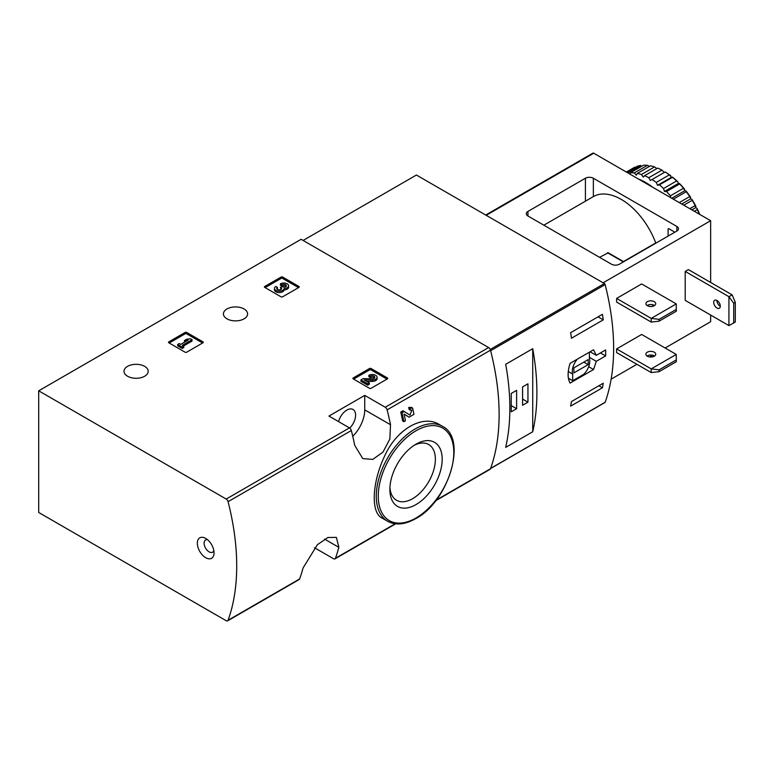 <?xml version="1.0" encoding="UTF-8"?>
<svg xmlns="http://www.w3.org/2000/svg" width="774" height="774" viewBox="0 0 774 774"><rect width="100%" height="100%" fill="white"/><g stroke="black" fill="none" stroke-linecap="round" stroke-linejoin="round"><path stroke-width="1.16" d="M314.486 547.74L333.546 558.741A2.815 1.625 -120 0 0 334.958 558.886A2.815 1.625 -120 0 0 335.432 558.286A222.109 128.232 -120 0 0 338.838 547.334L336.39 537.369L327.973 537.495L317.427 544.654L303.05 568A222.109 128.232 60 0 1 299.644 578.942A2.815 1.625 60 0 1 299.17 579.542L227.604 620.864A2.815 1.625 -120 0 0 228.078 620.264A222.109 128.232 -120 0 0 228.078 501.687A2.815 1.625 -120 0 0 226.202 499.056L38.7 390.812L301.115 239.301L488.617 347.555A2.815 1.625 -120 0 1 490.493 350.187A222.109 128.232 -120 0 1 490.493 468.754A2.815 1.625 -120 0 1 490.019 469.354L435.636 500.759M38.7 390.812L38.7 512.475L226.202 620.729A2.815 1.625 -120 0 0 227.604 620.864M404.096 414.119L407.83 416.441M403.854 421.675A223.792 129.21 60 0 0 402.016 412.765L400.768 412.049A222.109 128.232 60 0 1 402.625 420.969L403.854 421.675L405.441 420.766A223.792 129.21 -120 0 0 404.076 414.051L409.059 417.147M400.768 412.049L402.954 410.781L409.959 415.087L411.836 410.249L409.165 409.572A222.109 128.232 60 0 0 408.701 407.472L411.391 407.405L412.639 408.121L413.955 414.332L409.127 417.196M439.39 424.549C422.759 414.032 396.365 429.299 384.543 456.254C371.878 482.85 370.794 512.591 381.892 517.961L387.619 521.27A54.828 31.657 -60 0 1 387.619 457.966A54.828 31.657 -60 0 1 442.438 426.31L439.39 424.549M390.522 424.752A222.109 128.232 -120 0 0 387.116 409.872A2.815 1.625 -120 0 0 385.239 407.24L364.738 395.398L328.95 416.064L349.451 427.896A2.815 1.625 60 0 1 351.328 430.528A222.109 128.232 60 0 1 354.744 445.408L362.774 458.605L372.778 459.398L383.014 452.045L389.835 439.11L390.522 424.752L364.738 409.862L364.738 395.398M353.205 378.873A1.122 0.648 180 0 1 353.205 377.954L353.205 378.873L369.508 388.287A1.122 0.648 180 0 0 371.094 388.287L387.397 378.873A1.122 0.648 180 0 0 387.397 377.954L371.094 368.54L371.094 369.924A1.122 0.648 0 0 0 369.508 369.924L353.602 379.105M371.094 368.54A1.122 0.648 180 0 0 369.508 368.54L353.205 377.954M168.8 342.785A1.122 0.648 180 0 1 168.8 341.866L168.8 342.785L185.092 352.199A1.122 0.648 180 0 0 186.689 352.199L202.991 342.785A1.122 0.648 180 0 0 202.991 341.866L186.689 332.452L186.689 333.836A1.122 0.648 0 0 0 185.092 333.836L169.196 343.017M186.689 332.452A1.122 0.648 180 0 0 185.092 332.452L168.8 341.866M264.737 287.396A1.122 0.648 180 0 1 264.737 286.477L264.737 287.396L281.039 296.81A1.122 0.648 180 0 0 282.626 296.81L298.928 287.396A1.122 0.648 180 0 0 298.928 286.477L282.626 277.063L282.626 278.447A1.122 0.648 0 0 0 281.039 278.447L265.134 287.628M282.626 277.063A1.122 0.648 180 0 0 281.039 277.063L264.737 286.477M226.966 318.84A12.094 6.976 0 0 0 240.143 320.359A12.094 6.976 0 0 0 247.603 313.905A12.094 6.976 0 0 0 235.509 306.93A12.094 6.976 0 0 0 223.425 313.905A12.094 6.976 0 0 0 226.966 318.84M127.565 376.232A12.094 6.976 0 0 0 140.742 377.741A12.094 6.976 0 0 0 148.202 371.297A12.094 6.976 0 0 0 136.108 364.312A12.094 6.976 0 0 0 124.024 371.297A12.094 6.976 0 0 0 127.565 376.232M408.701 407.472L409.939 408.188A223.792 129.21 60 0 1 410.404 410.288M205.691 557.696A11.803 6.821 -120 0 0 214.04 552.878A11.803 6.821 -120 0 0 205.691 538.414A11.803 6.821 -120 0 0 197.341 543.232A11.803 6.821 -120 0 0 205.691 557.696M409.939 408.188L412.639 408.121M402.016 412.765L404.202 411.497M416.025 504.571A36.988 21.353 -60 0 1 389.864 489.468A36.988 21.353 -60 0 1 416.025 444.16A36.988 21.353 -60 0 1 442.177 459.263A36.988 21.353 -60 0 1 416.025 504.571M414.264 445.253A32.179 18.576 -60 0 1 428.709 444.537A32.179 18.576 -60 0 1 433.643 470.321A32.179 18.576 -60 0 1 412.619 498.679A32.179 18.576 -60 0 1 396.53 500.265A32.179 18.576 -60 0 1 389.932 487.397M338.586 421.627A12.374 7.14 -60 0 1 353.031 409.475A12.374 7.14 -60 0 1 349.722 428.07M352.741 436.284A25.3 14.609 120 0 0 364.738 409.862M207.606 539.768A7.024 4.054 -120 0 0 205.555 540.02A7.024 4.054 -120 0 0 204.481 545.651A7.024 4.054 -120 0 0 209.077 551.843A7.024 4.054 -120 0 0 212.589 552.191A7.024 4.054 -120 0 0 213.817 550.537M298.532 287.628L282.626 278.447M284.068 288.567A4.808 2.777 180 0 1 279.133 291.188A4.808 2.777 180 0 1 274.46 288.412L274.46 289.795A4.808 2.777 0 0 0 279.133 292.572A4.808 2.777 0 0 0 284.068 289.95A4.808 2.777 0 0 0 288.605 287.173L288.605 285.799A4.808 2.777 180 0 1 284.068 288.567L284.068 289.95M274.46 288.412A4.808 2.777 180 0 1 275.873 286.457L277.46 287.367L277.46 288.75A2.564 1.48 0 0 0 276.995 289.108M286.07 286.486A2.564 1.48 0 0 0 281.988 286.128L280.401 285.209L280.401 283.835L281.988 284.755A2.564 1.48 180 0 1 284.784 284.435A2.564 1.48 180 0 1 286.37 285.799A2.564 1.48 180 0 1 286.283 286.187A2.245 1.296 180 0 1 282.529 286.767L281.988 286.457L280.401 287.367L280.943 287.676A2.245 1.296 180 0 1 281.601 288.596A2.245 1.296 180 0 1 279.936 289.844A2.564 1.48 180 0 1 276.705 288.412A2.564 1.48 180 0 1 277.46 287.367M281.252 289.283A2.245 1.296 0 0 0 280.943 289.06L280.401 287.367M281.988 284.755L281.988 286.128M280.401 283.835A4.808 2.777 180 0 1 285.645 283.236A4.808 2.777 180 0 1 288.605 285.799M202.595 343.017L186.689 333.836M192.049 339.689L190.462 338.77L186.727 339.225L184.464 340.541L188.198 340.076L180.719 344.391L179.249 343.55L177.662 344.459L182.19 347.081L183.777 346.162L182.306 345.31L192.049 339.689L192.049 341.063L183.496 345.997M183.777 346.162L183.777 347.536L182.19 348.455L182.19 347.081M177.662 344.459L177.662 345.843L182.19 348.455M184.464 340.541L184.464 341.914L185.17 341.827M387 379.105L371.094 369.924M366.634 381.35L372.149 381.427A4.808 2.777 0 0 0 377.073 378.65L377.073 377.277A4.808 2.777 180 0 1 372.149 380.053L372.149 381.427M374.539 377.964A2.564 1.48 0 0 0 370.456 377.606L368.869 376.686L368.869 375.313L370.456 376.232A2.564 1.48 180 0 1 373.252 375.912A2.564 1.48 180 0 1 374.829 377.277A2.564 1.48 180 0 1 372.207 378.757L363.132 378.631L360.936 379.889L367.737 383.817L369.324 382.898L364.186 379.937L372.149 380.053M369.324 382.898L369.324 384.281L367.737 385.2L367.737 383.817M360.936 379.889L360.936 381.272L367.737 385.2M370.456 376.232L370.456 377.606M368.869 375.313A4.808 2.777 180 0 1 374.113 374.713A4.808 2.777 180 0 1 377.073 377.277M596.29 361.313L605.655 355.905A222.109 128.232 -120 0 0 605.655 349.935L596.29 355.343L593.561 349.79L570.08 363.345C567.468 371.772 567.468 378.351 570.08 383.091L593.561 369.527L596.29 361.313L589.382 357.327M604.639 402.557A1.122 0.648 -120 0 0 605.142 402.277A222.109 128.232 -120 0 0 605.142 284.6A1.122 0.648 -120 0 0 604.388 283.545L416.422 175.03L303.108 240.453M605.142 402.277L490.629 468.386A222.109 128.232 -120 0 0 490.629 350.709L605.142 284.6M603.265 383.217A222.109 128.232 60 0 1 602.424 387.784L570.622 406.147A222.109 128.232 -120 0 0 571.454 401.58L603.265 383.217M570.622 332.685L602.424 314.321A222.109 128.232 60 0 1 603.265 319.856L571.454 338.228A222.109 128.232 -120 0 0 570.622 332.685M532.725 431.766A222.109 128.232 -120 0 0 532.725 348.697L532.725 431.766L505.683 447.382A222.109 128.232 60 0 0 505.683 364.312L532.725 348.697M605.655 355.905L600.489 352.925M596.29 355.343L590.107 351.783M593.561 369.527L588.685 366.712M568.397 378.234L572.683 380.711L583.635 374.384A12.374 7.14 120 0 0 589.382 358.42L589.382 352.209M577.462 359.088A12.374 7.14 120 0 0 572.683 374.074L572.683 380.711M568.28 371.539L572.683 374.074M573.873 372.904L588.182 364.641L588.182 359.591L573.873 367.853L573.873 372.904M583.809 362.116L588.182 364.641M598.892 385.742L602.424 387.784M598.05 316.847L603.265 319.856M511.246 411.816L516.616 408.711L516.616 390.348L511.246 393.453L511.246 411.816M522.585 405.266L527.945 402.17L527.945 383.807L522.585 386.903L522.585 405.266M522.585 399.074L527.945 402.17M511.246 405.615L516.616 408.711M659.09 319.343L651.205 318.385L676.253 303.921L676.321 311.225L659.09 321.181L659.09 319.343L676.321 309.387M651.205 322.061L651.205 318.385L616.617 298.416L616.617 302.083L651.205 322.061L659.09 321.181M676.253 303.921L641.665 283.952L616.617 298.416M659.09 369.846L651.205 368.888L676.253 354.424L676.321 361.729L659.09 371.684L659.09 369.846L676.321 359.891M651.205 372.555L651.205 368.888L616.617 348.919L616.617 352.586L651.205 372.555L659.09 371.684M676.253 354.424L641.665 334.455L616.617 348.919M619.394 264.205A5.621 3.251 180 0 1 611.45 264.205L527.945 216.004A5.621 3.251 180 0 1 526.301 213.711A5.621 3.251 180 0 1 527.945 211.408L585.405 178.243A5.621 3.251 180 0 1 593.358 178.243L676.853 226.443A5.621 3.251 180 0 1 678.498 228.746A5.621 3.251 180 0 1 676.853 231.039L619.394 264.205M710.648 282.462L710.648 220.706L593.755 153.223A1.683 0.977 -120 0 0 592.913 153.136L485.704 215.027M665.127 348L710.648 321.713L710.648 315.057M655.975 243.094L655.723 242.949A55.67 32.14 -120 0 0 593.358 196.606L593.358 178.243M674.628 232.326A1.122 0.648 -120 0 0 674.067 231.726L668.9 228.746A1.122 0.648 -120 0 0 668.107 229.201L668.107 236.089M710.648 220.706L603.101 282.8M652.608 355.227L649.618 356.949M636.896 364.293L611.121 379.173M732.117 294.855L728.934 296.694L728.934 325.612L685.203 300.36L685.203 271.442L688.386 269.604L732.117 294.855L735.3 302.286L733.704 303.205L728.934 296.694L685.203 271.442M599.521 257.326L608.267 252.808L623.699 261.728M623.447 261.573L655.723 242.949M654.291 301.686A4.925 2.844 180 0 1 655.733 303.689A4.925 2.844 180 0 1 652.695 306.32A4.925 2.844 180 0 1 647.325 305.701A4.925 2.844 180 0 1 645.893 303.689A4.925 2.844 180 0 1 648.922 301.067A4.925 2.844 180 0 1 654.291 301.686M654.562 305.527A4.925 2.844 0 0 0 647.054 305.527M654.291 352.189A4.925 2.844 180 0 1 655.733 354.192A4.925 2.844 180 0 1 652.695 356.824A4.925 2.844 180 0 1 647.325 356.204A4.925 2.844 180 0 1 645.893 354.192A4.925 2.844 180 0 1 648.922 351.57A4.925 2.844 180 0 1 654.291 352.189M654.562 356.03A4.925 2.844 0 0 0 647.054 356.03M728.934 325.612L733.704 322.942L733.704 303.205M717.014 300.476A4.634 2.68 60 0 1 720.043 304.569A4.634 2.68 60 0 1 719.327 308.284A4.634 2.68 60 0 1 717.014 308.052A4.634 2.68 60 0 1 713.976 303.969A4.634 2.68 60 0 1 714.692 300.254A4.634 2.68 60 0 1 717.014 300.476M716.908 300.428A4.634 2.68 -120 0 0 720.188 306.223A4.634 2.68 -120 0 0 720.284 306.272M733.704 322.942L735.3 322.023L735.3 302.286M653.275 304.908A6.918 3.996 -60 0 1 652.201 306.417M664.324 172.438L661.934 170.125A60.449 34.898 -120 0 0 657.687 168.103L644.568 175.679A60.449 34.898 -120 0 1 648.815 177.701L650.412 180.468L665.156 171.954A60.449 34.898 -120 0 1 669.375 174.847L656.255 182.422A60.449 34.898 -120 0 0 652.008 179.549M661.934 170.125L648.815 177.701M654.543 166.923L641.414 174.498A60.449 34.898 -120 0 0 637.302 173.395L650.431 165.82A60.449 34.898 -120 0 1 654.543 166.923L656.865 168.577M647.422 165.346L634.303 172.921A60.449 34.898 -120 0 0 630.442 172.776L643.562 165.201A60.449 34.898 -120 0 1 647.422 165.346L649.521 166.342M626.814 172.312L637.302 166.255A60.449 34.898 -120 0 1 640.795 165.442L627.859 172.912M626.35 172.041L633.306 168.016A60.449 34.898 -120 0 1 634.854 167.213L626.418 172.08M699.386 214.214A60.449 34.898 -120 0 0 697.277 209.56L694.307 211.273M699.754 214.417A59.317 34.249 -120 0 0 696.987 208.361L695.816 207.577L695.226 205.545L689.798 208.67M695.226 205.545A60.449 34.898 -120 0 0 692.217 200.331L683.781 205.197M695.923 206.29A59.317 34.249 -120 0 0 691.917 199.353L690.756 198.802L689.76 196.538L679.272 202.595M689.76 196.538A60.449 34.898 -120 0 0 686.277 191.71L673.341 199.17M690.65 197.389A59.317 34.249 -120 0 0 686.016 190.965L684.884 190.665L683.5 188.256L670.381 195.832A60.449 34.898 -120 0 0 666.52 191.526L679.64 183.951L678.392 183.419L677.898 181.909L676.64 180.952L663.511 188.527A60.449 34.898 -120 0 0 659.4 184.88L672.529 177.304L671.464 177.275L669.375 174.847M683.5 188.256A60.449 34.898 -120 0 0 679.64 183.951M676.64 180.952A60.449 34.898 -120 0 0 672.529 177.304M697.277 209.56L696.987 208.361M692.217 200.331L691.917 199.353M686.277 191.71L686.016 190.965M684.584 189.185A59.317 34.249 -120 0 0 679.446 183.457M677.898 181.909A59.317 34.249 -120 0 0 672.422 177.053M670.797 175.785A59.317 34.249 -120 0 0 665.156 171.954M652.676 187.24A59.037 34.085 -120 0 0 645.642 182.49A59.037 34.085 -120 0 0 638.608 179.113M670.381 195.832L670.758 197.68M663.511 188.527L664.469 191.449L666.52 191.526M656.255 182.422L657.552 185.315L659.4 184.88M641.414 174.498L643.271 177.072L644.568 175.679M634.303 172.921L636.354 175.214L637.302 173.395M630.065 174.189L630.442 172.776M671.464 177.275L657.552 185.315M678.392 183.419L664.469 191.449M684.884 190.665L671.745 198.25M690.756 198.802L681.72 204.007M695.816 207.577L691.859 209.86M335.432 558.286L395.195 523.775M436.101 500.159L490.493 468.754M387.116 409.872L490.493 350.187M228.078 501.687L351.328 430.528M228.078 620.264L299.644 578.942M385.239 407.24L488.617 347.555M226.202 499.056L349.451 427.896M416.025 517.98A53.416 30.844 -60 0 1 383.314 471.443A53.416 30.844 -60 0 1 448.736 433.672A53.416 30.844 -60 0 1 416.025 517.98M338.838 547.334L324.577 539.101M298.928 286.477L298.928 287.396M281.039 277.063L281.039 278.447M280.943 287.676L280.943 289.06M202.991 341.866L202.991 342.785M185.092 332.452L185.092 333.836M387.397 377.954L387.397 378.873M369.508 368.54L369.508 369.924M490.232 349.451L604.388 283.545M527.945 216.004L527.945 211.408M585.405 201.192L585.405 178.243M676.853 231.039L676.853 226.443M593.755 153.223L486.198 215.317M668.107 229.201L668.9 228.746M607.474 252.73L623.37 261.912M334.958 558.886L395.659 523.834M387.619 521.27C395.611 525.565 404.986 524.685 415.735 518.628C448.814 501.436 467.767 438.297 442.438 426.31M490.571 468.551L604.949 402.509M543.851 225.186L593.358 196.606"/></g></svg>
